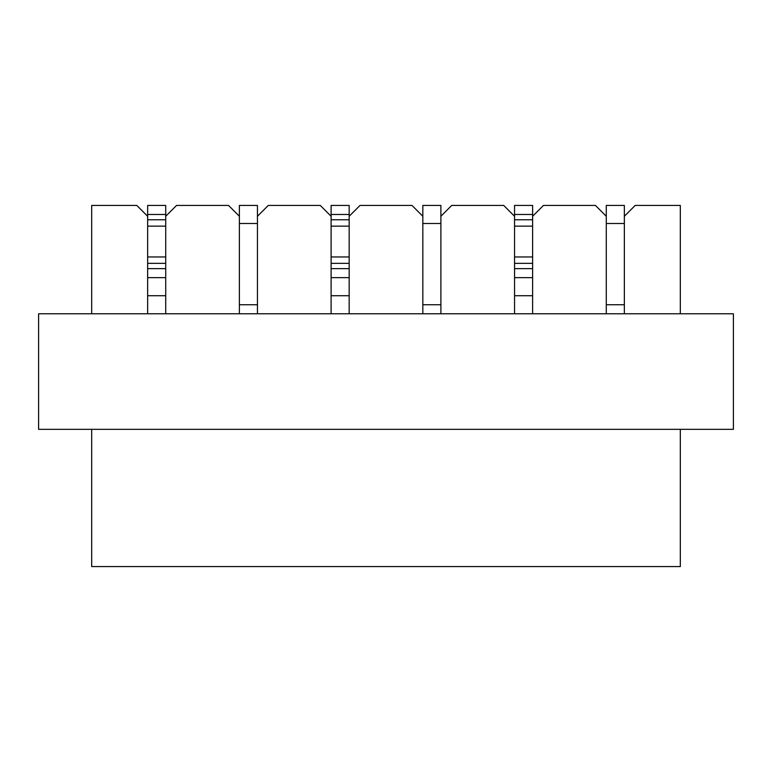 <?xml version="1.0" encoding="UTF-8"?>
<svg xmlns="http://www.w3.org/2000/svg" width="772" height="772" viewBox="0 0 772 772"><rect width="100%" height="100%" fill="white"/><g stroke="black" fill="none" stroke-linecap="round" stroke-linejoin="round"><path stroke-width="1.16" d="M422.834 313.779L422.834 205.439L440.889 205.439L440.889 313.779M440.889 223.494L440.889 304.747L422.834 304.747L422.834 223.494L440.889 223.494M239.388 313.779L239.388 205.439L257.443 205.439L257.443 216.276L268.27 205.439L320.274 205.439L331.111 216.276L331.111 205.439L349.166 205.439L349.166 313.779L349.166 295.715L331.111 295.715L331.111 313.779L331.111 216.276M257.443 223.494L257.443 304.747L239.388 304.747L239.388 223.494L257.443 223.494M606.281 313.779L606.281 205.439L624.345 205.439L624.345 216.276L635.173 205.439L680.315 205.439L680.315 313.779M624.345 223.494L624.345 304.747L606.281 304.747L606.281 223.494L624.345 223.494M331.111 277.659L349.166 277.659M165.719 216.276L165.719 313.779L165.719 295.715L147.655 295.715L147.655 313.779L147.655 205.439L165.719 205.439L165.719 216.276L176.547 205.439L228.551 205.439L239.388 216.276M147.655 277.659L165.719 277.659M532.612 216.276L532.612 313.779L532.612 295.715L514.557 295.715L514.557 313.779L514.557 205.439L532.612 205.439L532.612 216.276L543.449 205.439L595.453 205.439L606.281 216.276M514.557 277.659L532.612 277.659M680.315 429.338L680.315 566.561L91.685 566.561L91.685 429.338M733.4 313.779L38.6 313.779L38.6 429.338L733.4 429.338L733.4 313.779M624.345 216.276L624.345 313.779M147.655 216.276L136.827 205.439L91.685 205.439L91.685 313.779M257.443 216.276L257.443 313.779M349.166 216.276L360.003 205.439L411.997 205.439L422.834 216.276M440.889 216.276L451.726 205.439L503.73 205.439L514.557 216.276M331.111 219.759L349.166 219.759M331.111 214.471L349.166 214.471M331.111 226.138L349.166 226.138M331.111 256.96L349.166 256.96M331.111 263.348L349.166 263.348M331.111 268.637L349.166 268.637M147.655 219.759L165.719 219.759M147.655 214.471L165.719 214.471M147.655 226.138L165.719 226.138M147.655 256.96L165.719 256.96M147.655 263.348L165.719 263.348M147.655 268.637L165.719 268.637M514.557 219.759L532.612 219.759M514.557 214.471L532.612 214.471M514.557 226.138L532.612 226.138M514.557 256.96L532.612 256.96M514.557 263.348L532.612 263.348M514.557 268.637L532.612 268.637"/></g></svg>
